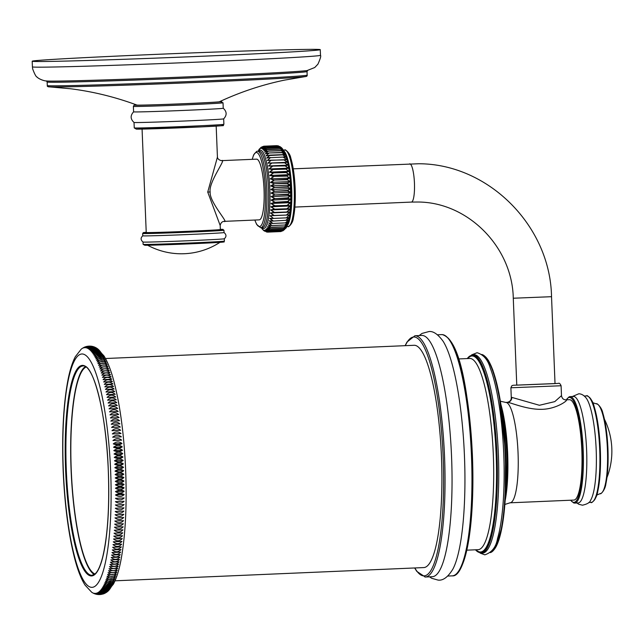 <?xml version="1.0" encoding="UTF-8"?>
<svg xmlns="http://www.w3.org/2000/svg" width="644" height="644" viewBox="0 0 644 644"><rect width="100%" height="100%" fill="white"/><g stroke="black" fill="none" stroke-linecap="round" stroke-linejoin="round"><path stroke-width="0.97" d="M320.261 49.644A144.143 1.884 -2.3 0 1 190.954 56.72A144.143 1.884 -2.3 0 1 35.195 61.478A144.143 1.884 177.7 0 1 32.2 61.22A144.143 1.884 177.7 0 1 161.507 54.144A144.143 1.884 177.7 0 1 317.267 49.387A144.143 1.884 -2.3 0 1 320.261 49.644L320.487 55.304A144.143 1.884 -2.3 0 1 191.179 62.379A144.143 1.884 -2.3 0 1 35.42 67.137A144.143 1.884 177.7 0 1 32.425 66.871L32.651 68.892C34.712 74.39 36.249 77.143 37.255 77.151C37.682 78.19 43.261 81.055 47.02 81.007A131.11 1.715 177.7 0 1 46.923 81.007M47.149 81.989L46.376 80.943L47.02 81.007A131.11 1.715 177.7 0 0 48.759 81.08A131.11 1.715 -2.3 0 0 182.429 77.079A131.11 1.715 -2.3 0 0 307.075 70.566L307.711 70.446L307.027 71.548A130.048 1.699 -2.3 0 1 190.374 77.924A130.048 1.699 -2.3 0 1 49.846 82.223A130.048 1.699 177.7 0 1 47.149 81.989L47.294 85.572A130.048 1.699 177.7 0 0 49.991 85.805A130.048 1.699 -2.3 0 0 190.519 81.506A130.048 1.699 -2.3 0 0 307.172 75.131C307.373 76.04 306.6 76.547 304.862 76.652L284.382 80.146C262.116 84.775 240.445 91.979 219.371 101.76A41.272 0.539 177.7 0 1 181.729 103.789A41.272 0.539 177.7 0 1 137.776 105.125A41.272 0.539 177.7 0 1 136.939 105.069C115.155 97.011 92.978 91.569 70.405 88.743L49.709 86.9A128.961 1.691 177.7 0 0 51.101 86.948A128.961 1.691 -2.3 0 0 181.383 83.06A128.961 1.691 -2.3 0 0 304.862 76.652A128.961 1.691 -2.3 0 0 305.063 76.628M133.38 106.389L133.598 111.847A44.863 0.588 -2.3 0 0 133.598 111.847A44.863 0.588 -2.3 0 0 134.532 111.927A44.863 0.588 177.7 0 0 183.009 110.446A44.863 0.588 177.7 0 0 223.243 108.248A44.863 0.588 177.7 0 1 223.243 108.248L223.025 102.79A44.863 0.588 177.7 0 1 182.783 104.988A44.863 0.588 177.7 0 1 134.314 106.477A44.863 0.588 -2.3 0 1 133.38 106.389L134.008 105.286L136.488 104.9A43.663 0.572 177.7 0 0 135.433 105.23A43.663 0.572 -2.3 0 0 187.01 103.603A43.663 0.572 -2.3 0 0 220.876 101.567A43.663 0.572 177.7 0 0 219.813 101.551L223.025 102.79M223.669 118.85A44.863 0.588 177.7 0 1 223.669 118.858A44.863 0.588 177.7 0 1 183.033 121.072A44.863 0.588 177.7 0 1 134.958 122.529A44.863 0.588 -2.3 0 1 134.032 122.465A44.863 0.588 -2.3 0 1 134.024 122.449L134.25 127.906A44.863 0.588 -2.3 0 0 135.176 127.987A44.863 0.588 177.7 0 0 183.653 126.506A44.863 0.588 177.7 0 0 223.895 124.308L223.669 118.858C227.074 115.179 226.929 111.637 223.235 108.232M221.568 160.654C227.227 157.788 208.374 182.083 210.153 191.96C209.107 201.926 229.844 224.08 224.007 221.367L224.08 221.367C222.075 221.528 220.771 222.896 220.176 225.464L207.73 192.073L217.431 157.104C217.559 158.722 218.839 159.905 221.254 160.654A4.862 4.758 -88.7 0 1 221.254 160.654A4.862 4.758 -88.7 0 0 221.568 160.654L221.431 160.662M220.176 225.464L220.337 229.53A37.086 0.483 177.7 0 1 190.801 231.188A37.086 0.483 177.7 0 1 146.228 232.508L142.074 129.09M259.105 219.862A30.381 6.15 -92.5 0 0 259.186 219.862A30.381 6.15 -92.5 0 0 264.04 189.449A30.381 6.15 -92.5 0 0 256.666 159.149A30.381 6.15 -92.5 0 0 256.586 159.149A30.381 6.15 -92.5 0 0 256.505 159.157M262.164 228.966L264.668 231.228L263.533 230.085L267.18 232.098L264.257 230.254L267.976 232.114L264.974 230.117L268.677 231.808L265.674 229.667L269.401 231.172L266.35 228.91L270.102 230.222L267.002 227.847L270.762 228.95L267.614 226.503L271.39 227.38L268.194 224.869L271.969 225.521L268.725 222.961L272.509 223.388L269.216 220.795L272.992 220.989L269.651 218.397L273.426 218.348L270.037 215.772L273.797 215.49L270.367 212.947L274.111 212.431L270.633 209.944L274.36 209.187L270.842 206.788L274.545 205.798L270.987 203.488L274.666 202.28L271.068 200.091L274.714 198.666L271.084 196.605L274.698 194.979L271.035 193.063L274.618 191.244L270.923 189.497L274.465 187.493L270.746 185.923L274.247 183.757L270.512 182.381L273.974 180.062L270.214 178.887L273.628 176.432L269.86 175.482L273.225 172.906L269.45 172.173L272.766 169.501L268.991 168.994L272.259 166.241L268.476 165.975L271.696 163.157L267.92 163.125L271.092 160.275L267.324 160.485L270.448 157.611L266.697 158.054L269.772 155.188L266.036 155.872L269.063 153.022L265.344 153.932L268.323 151.139L264.636 152.274L267.574 149.537L263.911 150.889L266.809 148.233L263.179 149.794L266.028 147.251L262.438 149.006L265.256 146.582L261.697 148.523L264.483 146.236L260.973 148.353L263.726 146.22L260.248 148.49L262.366 146.679M263.565 230.133L266.576 232.001M263.694 146.22L260.289 148.434M261.384 147.154L258.002 151.187M261.279 227.678L262.172 228.966M263.943 230.745L262.808 229.626M267.22 232.098L267.646 232.082M267.26 232.009L264.66 230.496M264.314 230.327L267.936 232.114L280.929 231.454L283.271 230.616M265.384 230.351L267.936 232.114L280.961 231.55M283.569 230.27L281.669 231.172M281.629 231.252L268.757 231.679L281.669 231.244M265.062 230.206L268.677 231.808L266.093 229.9M261.351 148.08L264.241 146.285M264.483 146.236L261.029 148.273M278.079 145.777L264.571 146.317M258.872 149.698L259.242 149.158M268.009 232.025L280.889 231.566M278.715 146.083L278.015 145.761M280.245 146.719L278.248 146.019L281.187 147.436L278.24 146.019L265.328 146.639M281.863 148.176L279.029 146.687L281.412 147.629L282.483 148.804M279.005 146.687L282.515 148.853C286.322 154.576 288.842 164.582 290.074 178.855L290.814 200.88L289.607 215.756C287.892 223.991 286.572 228.177 285.63 228.322L285.63 228.314M282.402 148.708L279.802 147.677L283.336 150.052L280.567 148.981L284.06 151.437L281.315 150.575L284.769 153.103L282.056 152.467L285.453 155.035L282.764 154.632L286.121 157.225L283.441 157.055L286.749 159.648L284.084 159.72L287.345 162.296L284.688 162.602L287.9 165.138L285.252 165.685L288.415 168.165L285.759 168.945L288.874 171.336L286.218 172.351L289.285 174.645L286.62 175.876L289.639 178.058L286.966 179.507L289.937 181.552L287.248 183.202L290.17 185.094L287.457 186.937L290.347 188.66L287.61 190.688L290.46 192.234L287.699 194.416L290.508 195.768L287.715 198.111L290.492 199.254L287.659 201.725L290.412 202.659L287.538 205.243L290.267 205.951L287.353 208.632L290.058 209.115L287.103 211.876L289.792 212.118L286.789 214.935L289.462 214.943L286.419 217.793L289.076 217.567L285.984 220.433L288.641 219.966L285.501 222.832L288.15 222.124L284.962 224.965L287.618 224.032L284.382 226.825L287.039 225.666L283.754 228.395L286.427 227.018L282.394 230.616L284.559 229.594M285.558 228.411L282.378 230.624L269.474 231.035L266.769 229.135M264.523 146.228L277.395 145.761M262.833 148.74L265.344 146.703L278.256 146.148L280.446 147.009M263.573 149.537L266.061 147.235L278.941 146.735L266.093 147.283M266.061 147.235L279.029 146.832L282.209 148.74M279.802 147.709L266.858 148.257M282.474 150.696L281.315 150.768L284.39 152.902L282.048 152.668L285.083 154.85L282.756 154.842L285.751 157.047L283.432 157.281L286.387 159.487L284.068 159.945L286.983 162.151L284.672 162.835L287.546 165.009L285.228 165.927L288.061 168.052L285.678 168.792L288.52 171.248L286.186 172.592L288.939 174.58L286.54 175.699L289.293 178.01L286.886 179.306L289.591 181.519L287.2 183.427L289.832 185.086L287.393 186.72L290.009 188.684L287.562 190.906L290.122 192.274L287.635 194.625L290.17 195.832L287.651 197.877L290.146 199.342L287.602 201.492L290.066 202.763L287.49 205.009L289.921 206.08L287.313 208.398L289.711 209.26L287.063 211.635L289.446 212.279L286.757 214.702L289.116 215.12L286.339 217.897L288.729 217.761L285.96 220.216L288.287 220.176L285.429 222.896L287.796 222.349L284.898 225.014L287.256 224.265L284.334 226.865L271.406 227.421L268.62 225.07L271.969 225.561L269.16 223.154L272.565 223.178L269.651 220.973L273.048 220.771L270.094 218.558L273.426 218.445L270.48 215.917L273.845 215.257L270.802 213.075L274.151 212.19L271.076 210.057L274.4 208.954L271.285 206.877L274.577 205.557L271.43 203.56L274.69 202.039L271.51 200.139L274.738 198.424L271.526 196.629L274.722 194.746L271.478 193.071L274.634 191.018L271.366 189.481L274.481 187.275L271.188 185.891L274.288 183.983L270.955 182.324L274.014 180.296L270.657 178.807L273.676 176.673L270.295 175.377L273.273 173.139L269.884 172.045L272.823 169.734L269.417 168.849L272.315 166.474L268.91 165.814L271.688 163.045L268.347 162.948L271.084 160.179L267.751 160.292L270.448 157.53L267.115 157.844L269.844 155.397L266.447 155.647L269.047 152.982L265.755 153.699L268.339 151.099L265.038 152.024L267.59 149.505L264.314 150.632L266.89 148.394L279.802 147.838L282.949 149.835M283.32 150.028L280.526 148.957L267.614 149.529M283.682 151.227L280.567 149.15L267.654 149.706L280.478 148.981M268.323 151.139L281.315 150.768L268.315 151.099L264.861 152.073M282.056 152.467L269.055 152.974L282.048 152.668L269.063 152.974L265.626 153.731M282.764 154.632L269.78 155.124M269.772 155.188L282.756 154.842L266.358 155.655M283.441 157.055L267.075 157.852M267.324 160.485L286.749 159.648M284.068 159.945L271.084 160.179L284.068 159.945M267.92 163.125L287.345 162.296M284.672 162.835L271.688 163.045L284.672 162.835M268.476 165.975L287.9 165.138M285.228 165.927L272.251 166.104L285.228 165.927M268.991 168.994L288.415 168.165M285.735 169.179L272.766 169.501L285.735 169.179M269.45 172.173L288.874 171.336M286.186 172.592L286.137 172.181L273.225 172.906L286.186 172.592M269.86 175.482L289.285 174.645M286.588 176.118L286.54 175.699L273.628 176.432L286.588 176.118M270.214 178.887L289.639 178.058M286.926 179.74L286.886 179.306L273.974 180.062L286.926 179.74M270.512 182.381L289.937 181.552M287.2 183.427L287.168 182.993L274.247 183.757L287.2 183.427M270.746 185.923L290.17 185.094M287.409 187.163L287.393 186.72L274.465 187.493L287.409 187.163M270.923 189.497L290.347 188.66M287.562 190.906L287.546 190.463L274.618 191.244L287.562 190.906M271.035 193.063L290.46 192.234M287.635 194.625L287.635 194.19L274.698 194.979L287.635 194.625M271.084 196.605L290.508 195.768M287.651 198.304L287.651 197.877L274.714 198.666L287.651 198.304M271.068 200.091L290.492 199.254M287.594 201.91L287.602 201.492L274.666 202.28L287.594 201.91M270.987 203.488L290.412 202.659M287.474 205.412L274.545 205.798L287.474 205.412M270.842 206.788L290.267 205.951M287.28 208.785L274.36 209.187L287.28 208.785M270.633 209.944L290.058 209.115M287.031 212.005L274.111 212.431L287.031 212.005M270.367 212.947L289.792 212.118M286.717 215.056L273.797 215.49L286.717 215.056M270.037 215.772L289.462 214.943M288.745 217.761L270.094 218.558M273 221.069L288.399 220.151M288.005 222.285L285.437 222.896L272.525 223.444M287.53 224.136L284.914 225.014L272.001 225.561M284.318 226.865L271.454 227.195L284.334 226.865L286.999 225.722M284.294 226.849L285.091 226.704M286.677 225.915L283.738 228.226L270.826 228.781L267.614 226.503L271.382 227.396L267.848 226.672M283.754 228.395L270.754 228.974L267.188 228.008M286.057 227.276L283.086 229.506L270.166 230.061L267.421 228.073M285.63 228.322L283.038 229.683L270.126 230.23M270.15 230.19L283.038 229.683M284.825 229.063L282.378 230.624L269.433 231.18L265.787 229.779M268.62 225.07L268.194 224.869L268.62 225.07M269.16 223.154L268.725 222.961L269.16 223.154M269.651 220.973L269.216 220.795L269.651 220.973M267.115 157.844L266.697 158.054L267.115 157.844M266.447 155.647L266.036 155.872L266.447 155.647M265.755 153.699L265.344 153.932L265.755 153.699M265.038 152.024L264.636 152.274L265.038 152.024M264.314 150.632L263.911 150.889L264.314 150.632M266.028 147.251L262.551 148.877M262.084 148.257L264.571 146.341L277.483 145.786M513.276 298.228L516.77 385.144L555.023 383.607L551.53 296.691L513.276 298.228C512.35 246.724 467.576 201.958 417.682 202.023L411.379 202.087A19.143 3.872 -92.5 0 0 414.438 182.92A19.143 3.872 -92.5 0 0 409.793 163.834A19.143 3.872 -92.5 0 0 409.745 163.834A19.143 3.872 -92.5 0 0 409.689 163.842M507.07 402.371L507.174 402.363C509.879 401.808 511.256 400.238 511.288 397.662L511.795 397.38L539.406 405.277L554.774 401.623L561.488 395.649L561.093 385.756C560.119 383.583 559.185 382.802 558.284 383.422L513.026 385.273L511.763 385.82L510.885 387.769L561.093 385.756M509.871 502.819A50.24 10.167 -92.5 0 0 510.008 502.811A50.24 10.167 -92.5 0 0 518.034 452.523A50.24 10.167 -92.5 0 0 505.838 402.42A50.24 10.167 -92.5 0 0 505.709 402.42L507.303 402.363C508.462 401.655 525.609 409.415 540.63 409.334C556.907 409.536 570.061 398.966 565.826 399.852L565.633 399.852M573.659 500.082A50.24 10.167 -92.5 0 0 573.796 500.082A50.24 10.167 -92.5 0 0 581.814 449.786A50.24 10.167 -92.5 0 0 569.626 399.691A50.24 10.167 -92.5 0 0 569.489 399.691A50.24 10.167 -92.5 0 0 569.36 399.699M573.377 396.487A53.283 10.779 87.5 0 1 573.522 396.479A53.283 10.779 87.5 0 1 573.667 396.471A53.283 10.779 -92.5 0 1 586.595 449.601A53.283 10.779 -92.5 0 1 578.087 502.94L574.673 503.085A53.283 10.779 87.5 0 1 574.529 503.085M576.903 502.988L578.787 504.26L582.442 505.202C587.304 504.115 590.017 502.481 590.572 500.275A53.283 10.779 -92.5 0 0 596.143 448.836A53.283 10.779 -92.5 0 0 586.185 398.056C583.826 395.191 581.347 393.774 578.739 393.806L572.339 396.527M480.102 553.083L484.811 554.83C491.871 552.512 496.121 547.038 497.571 538.4A99.289 20.093 -92.5 0 0 490.261 368.03C487.87 359.714 483.467 354.611 477.067 352.719L471.601 354.9M467.109 358.579L472.591 354.755L473.992 354.691A99.289 20.093 87.5 0 1 474.266 354.691A99.289 20.093 -92.5 0 1 498.351 453.69A99.289 20.093 -92.5 0 1 482.501 553.083L481.092 553.148A99.289 20.093 87.5 0 1 480.827 553.148M429.548 576.823L431.705 578.288L438.025 580.083C443.024 580.791 447.983 577.121 452.901 569.071A120.742 24.432 -92.5 0 0 464.388 454.487A120.742 24.432 -92.5 0 0 443.136 341.304C438.049 334.308 433.348 331.048 429.025 331.531L422.013 333.431L419.204 335.572M405.124 345.675L406.976 342.045L414.905 335.757L421.909 335.452A120.742 24.432 87.5 0 1 422.239 335.452A120.742 24.432 -92.5 0 1 451.524 455.839A120.742 24.432 -92.5 0 1 432.253 576.71L425.249 577.008A120.742 24.432 87.5 0 1 424.919 577.016M105.487 358.515L414.14 345.289A111.251 22.516 87.5 0 1 414.446 345.281A111.251 22.516 87.5 0 1 441.43 456.21A111.251 22.516 87.5 0 1 423.671 567.581L115.018 580.816M91.158 346.158L85.298 347.696L86.618 346.762L90.337 346.102M99.337 594.613L95.167 593.374L100.198 594.589M114.986 471.11C118.198 469.065 121.096 468.945 123.68 470.732C121.249 472.793 118.351 472.913 114.986 471.11L123.68 470.732M115.115 474.539C118.335 472.551 121.233 472.43 123.809 474.161C121.37 476.27 118.472 476.399 115.115 474.539L123.809 474.161M115.22 477.961C118.456 476.037 121.354 475.908 123.914 477.59C121.466 479.748 118.568 479.877 115.22 477.961L123.914 477.59M115.308 481.382C118.56 479.514 121.458 479.394 124.002 481.012C121.547 483.217 118.649 483.346 115.308 481.382L124.002 481.012M115.381 484.795C118.641 482.984 121.539 482.863 124.075 484.425C121.603 486.679 118.705 486.808 115.381 484.795L124.075 484.425M115.429 488.2C118.705 486.445 121.603 486.325 124.123 487.822C121.644 490.124 118.746 490.253 115.429 488.2L124.123 487.822M115.461 491.581C118.746 489.899 121.644 489.77 124.155 491.211C121.668 493.562 118.77 493.682 115.461 491.581L124.155 491.211M115.469 494.954C118.762 493.328 121.66 493.207 124.163 494.584C121.668 496.975 118.77 497.096 115.469 494.954L124.163 494.584M115.461 498.311L124.155 497.933C121.644 500.364 118.746 500.493 115.461 498.311L124.155 497.933M115.429 501.636L124.123 501.265C121.603 503.737 118.705 503.858 115.429 501.636L124.123 501.265M115.381 504.944L124.075 504.574C121.539 507.078 118.641 507.206 115.381 504.944L124.075 504.574M115.308 508.221L124.002 507.85C121.458 510.394 118.56 510.515 115.308 508.221L124.002 507.85M115.22 511.473L123.914 511.103C121.354 513.679 118.456 513.799 115.22 511.473L123.914 511.103M115.115 514.693L123.809 514.315C121.233 516.931 118.335 517.052 115.115 514.693L123.809 514.315M114.986 517.873L123.68 517.502C121.096 520.143 118.198 520.263 114.986 517.873L123.68 517.502M114.833 521.02L123.535 520.65C120.935 523.314 118.037 523.435 114.833 521.02L123.535 520.65M114.672 524.127L123.366 523.757C120.758 526.446 117.852 526.575 114.672 524.127L123.366 523.757M114.487 527.195L123.181 526.824C120.557 529.537 117.659 529.658 114.487 527.195L123.181 526.824M114.278 530.213L122.972 529.843C120.339 532.58 117.433 532.701 114.278 530.213L122.972 529.843M114.052 533.192L122.746 532.813C120.098 535.575 117.2 535.695 114.052 533.192L122.746 532.813M113.811 536.114L122.505 535.744C119.84 538.521 116.942 538.642 113.811 536.114L122.505 535.744M113.553 538.988L122.247 538.617C119.567 541.411 116.669 541.532 113.553 538.988L122.247 538.617M113.272 541.813L121.966 541.435C119.269 544.244 116.371 544.365 113.272 541.813L121.966 541.435M112.974 544.574L121.668 544.204C118.955 547.022 116.057 547.142 112.974 544.574L121.668 544.204M112.66 547.287L121.354 546.909C118.625 549.735 115.727 549.863 112.66 547.287L121.354 546.909M112.322 549.936L121.024 549.557C118.279 552.391 115.381 552.52 112.322 549.936L121.024 549.557M111.975 552.52L120.67 552.141C117.916 554.983 115.018 555.112 111.975 552.52L120.67 552.141M111.605 555.039L120.299 554.669C117.53 557.511 114.632 557.632 111.605 555.039L120.299 554.669M111.219 557.495L119.921 557.124C117.136 559.966 114.23 560.087 111.219 557.495M110.824 559.886L119.518 559.515C116.717 562.357 113.819 562.478 110.824 559.886M110.406 562.204L119.1 561.834C116.282 564.667 113.384 564.796 110.406 562.204M109.971 564.45L118.665 564.08C115.831 566.913 112.933 567.034 109.971 564.45M109.52 566.623L118.214 566.253C115.373 569.079 112.475 569.199 109.52 566.623M109.061 568.724L117.755 568.354C114.89 571.164 111.992 571.292 109.061 568.724M108.578 570.745L117.272 570.375C114.399 573.176 111.501 573.305 108.578 570.745M108.087 572.693L116.781 572.323C113.891 575.108 110.985 575.237 108.087 572.693M107.58 574.553L116.274 574.182C113.368 576.96 110.47 577.08 107.58 574.553M107.057 576.34L115.759 575.969C112.829 578.723 109.931 578.851 107.057 576.34M106.526 578.038L115.22 577.668C112.281 580.405 109.383 580.526 106.526 578.038M105.978 579.656L114.672 579.286C111.718 581.999 108.82 582.128 105.978 579.656M105.423 581.194L114.117 580.816C111.138 583.512 108.24 583.633 105.423 581.194M104.851 582.635L113.545 582.265C110.559 584.929 107.661 585.05 104.851 582.635M104.264 583.995L112.958 583.625C109.955 586.257 107.057 586.386 104.264 583.995M103.676 585.267L112.37 584.889C109.351 587.497 106.453 587.626 103.676 585.267M103.064 586.442L111.766 586.072C108.731 588.648 105.833 588.769 103.064 586.442M102.452 587.537L111.146 587.167C108.095 589.703 105.197 589.832 102.452 587.537M101.833 588.536L110.527 588.165C107.459 590.669 104.561 590.789 101.833 588.536M101.197 589.445L109.891 589.067C106.815 591.538 103.909 591.659 101.197 589.445M100.553 590.258L109.247 589.88C106.155 592.311 103.257 592.44 100.553 590.258M99.901 590.975C103.322 592.359 106.22 592.239 108.603 590.604C105.487 592.995 102.589 593.116 99.901 590.975M99.248 591.603C102.662 593.052 105.56 592.923 107.942 591.232C104.819 593.575 101.921 593.696 99.248 591.603M98.58 592.134C101.985 593.647 104.883 593.518 107.274 591.764C104.135 594.066 101.237 594.187 98.58 592.134M106.976 591.997L105.882 592.721L97.912 592.577L105.399 593.003L104.61 593.398L97.228 592.915L103.459 593.873M104.272 593.551L103.789 593.752M102.718 594.106L96.544 593.164L103.209 593.961M101.06 594.476L95.859 593.317L101.873 594.332M92.784 346.48L85.998 347.784L92.02 346.311M96.463 348.034L95.312 347.406L87.407 348.251L94.789 347.164L93.984 346.842L86.699 347.969L93.621 346.73M88.107 348.621C90.579 346.359 93.485 346.231 96.809 348.251C94.274 346.705 91.376 346.826 88.107 348.621M88.816 349.096C91.303 346.778 94.201 346.657 97.518 348.718C94.998 347.237 92.1 347.358 88.816 349.096M89.524 349.66C92.02 347.301 94.918 347.172 98.226 349.289C95.715 347.865 92.817 347.985 89.524 349.66M90.24 350.32C92.744 347.913 95.642 347.792 98.935 349.942L90.24 350.32M90.949 351.069C93.46 348.629 96.359 348.501 99.643 350.698L90.949 351.069M91.657 351.914C94.185 349.434 97.083 349.306 100.351 351.543L91.657 351.914M92.366 352.856C94.901 350.336 97.799 350.207 101.06 352.477L92.366 352.856M93.066 353.886C95.618 351.326 98.516 351.205 101.768 353.508L93.066 353.886M93.774 355.005C96.334 352.413 99.232 352.292 102.468 354.627L93.774 355.005M94.475 356.213C97.051 353.596 99.949 353.476 103.169 355.842L94.475 356.213M95.167 357.517C97.759 354.868 100.657 354.739 103.869 357.138L95.167 357.517M95.859 358.901C98.468 356.229 101.366 356.1 104.561 358.531L95.859 358.901M96.552 360.374C99.168 357.678 102.066 357.549 105.246 360.004L96.552 360.374M97.236 361.936C99.86 359.215 102.758 359.086 105.93 361.566L97.236 361.936M97.912 363.586C100.553 360.841 103.451 360.712 106.606 363.208L97.912 363.586M98.58 365.309C101.245 362.548 104.143 362.427 107.282 364.939L98.58 365.309M99.248 367.12C101.921 364.343 104.819 364.214 107.942 366.75L99.248 367.12M99.909 369.012C102.589 366.219 105.487 366.098 108.603 368.642L99.909 369.012M100.561 370.984C103.257 368.175 106.155 368.054 109.255 370.614L100.561 370.984M101.197 373.037C103.917 370.211 106.815 370.091 109.891 372.659L101.197 373.037M101.833 375.162C104.561 372.329 107.459 372.208 110.527 374.784L101.833 375.162M102.452 377.36C105.205 374.518 108.103 374.397 111.154 376.982L102.452 377.36M103.072 379.63C105.833 376.788 108.731 376.668 111.766 379.26L103.072 379.63M103.676 381.973C106.453 379.131 109.351 379.002 112.37 381.602L103.676 381.973M104.272 384.379C107.057 381.538 109.955 381.417 112.966 384.009L104.272 384.379L112.966 384.009M104.851 386.859C107.661 384.017 110.559 383.896 113.545 386.489L104.851 386.859L113.545 386.489M105.423 389.403C108.248 386.569 111.146 386.44 114.117 389.032L105.423 389.403L114.117 389.032M105.978 392.011C108.82 389.177 111.718 389.057 114.68 391.641L105.978 392.011L114.68 391.641M106.526 394.683C109.383 391.858 112.281 391.729 115.228 394.305L106.526 394.683L115.228 394.305M107.065 397.412C109.931 394.595 112.829 394.474 115.759 397.034L107.065 397.412L115.759 397.034M107.58 400.19C110.47 397.388 113.368 397.268 116.282 399.819L107.58 400.19L116.282 399.819M108.087 403.031C110.993 400.246 113.891 400.117 116.781 402.661L108.087 403.031L116.781 402.661M108.578 405.921C111.501 403.152 114.399 403.031 117.28 405.551L108.578 405.921L117.28 405.551M109.061 408.868C111.992 406.114 114.89 405.994 117.755 408.497L109.061 408.868L117.755 408.497M109.528 411.854C112.475 409.125 115.373 409.004 118.222 411.484L109.528 411.854L118.222 411.484M109.971 414.897C112.933 412.184 115.831 412.063 118.665 414.519L109.971 414.897L118.665 414.519M110.406 417.972C113.384 415.291 116.282 415.163 119.1 417.602L110.406 417.972L119.1 417.602M110.824 421.096C113.819 418.439 116.717 418.31 119.518 420.725L110.824 421.096L119.518 420.725M111.227 424.251C114.23 421.627 117.136 421.498 119.921 423.881L111.227 424.251L119.921 423.881M111.605 427.447C114.632 424.847 117.53 424.726 120.307 427.077L111.605 427.447L120.307 427.077M111.975 430.675C115.018 428.107 117.916 427.986 120.67 430.305L111.975 430.675L120.67 430.305M112.33 433.935C115.381 431.408 118.279 431.279 121.024 433.565L112.33 433.935L121.024 433.565M112.66 437.228C115.727 434.732 118.625 434.603 121.354 436.849L112.66 437.228L121.354 436.849M112.974 440.544C116.057 438.081 118.955 437.96 121.668 440.166L112.974 440.544L121.668 440.166M113.272 443.877C116.371 441.462 119.269 441.333 121.966 443.507C119.599 445.093 116.701 445.213 113.272 443.877L121.966 443.507M113.553 447.234C116.669 444.859 119.567 444.738 122.247 446.864C119.873 448.514 116.975 448.635 113.553 447.234L122.247 446.864M113.811 450.615C116.942 448.28 119.84 448.16 122.505 450.245C120.122 451.951 117.224 452.072 113.811 450.615L122.505 450.245M114.052 454.004C117.2 451.718 120.098 451.597 122.754 453.634C120.364 455.405 117.458 455.525 114.052 454.004L122.754 453.634M114.278 457.409C117.433 455.171 120.331 455.042 122.972 457.039C120.581 458.866 117.675 458.995 114.278 457.409L122.972 457.039M114.487 460.83C117.659 458.633 120.557 458.512 123.181 460.452C120.774 462.344 117.876 462.464 114.487 460.83L123.181 460.452M114.672 464.252C117.852 462.11 120.75 461.981 123.366 463.873C120.951 465.821 118.053 465.95 114.672 464.252L123.366 463.873M114.833 467.681C118.037 465.588 120.935 465.459 123.535 467.303C121.112 469.307 118.214 469.428 114.833 467.681L123.535 467.303M97.63 594.517L94.467 593.333L98.5 594.605M95.98 594.195L93.766 593.196L96.833 594.396M94.435 593.688L95.537 594.082M93.018 593.035L94.153 593.575M84.332 347.229L82.464 348.259M86.135 346.561L83.229 348.01L85.306 346.842M87.769 346.198L83.913 347.808L86.916 346.375M89.468 346.061L84.606 347.704L88.614 346.118M94.322 574.504A104.763 21.204 87.5 0 1 71.09 469.943A104.763 21.204 87.5 0 1 85.41 366.581M94.982 573.997A103.958 21.035 87.5 0 1 71.307 471.336A103.958 21.035 87.5 0 1 86.103 367.024M224.394 241.098C221.81 242.611 228.668 241.428 217.954 242.458C201.331 243.553 147.919 245.533 144.755 245.235L143.113 244.358A40.669 0.531 -2.3 0 0 143.958 244.438A40.669 0.531 -2.3 0 0 187.911 243.094A40.669 0.531 -2.3 0 0 224.394 241.098L224.297 238.771A40.669 0.531 177.7 0 1 224.289 238.779C226.591 236.718 226.503 234.633 224.04 232.54A40.669 0.531 177.7 0 1 224.048 232.556A40.669 0.531 177.7 0 1 187.565 234.553A40.669 0.531 177.7 0 1 143.612 235.889A40.669 0.531 -2.3 0 1 142.767 235.817A40.669 0.531 -2.3 0 0 142.767 235.817L142.678 233.482A40.669 0.531 -2.3 0 0 143.523 233.563A40.669 0.531 -2.3 0 0 187.468 232.218A40.669 0.531 -2.3 0 0 223.951 230.222L222.309 229.344L220.328 229.336A39.831 0.523 -2.3 0 1 222.261 229.344A39.831 0.523 -2.3 0 1 191.357 231.204A39.831 0.523 -2.3 0 1 144.304 232.685A39.831 0.523 -2.3 0 1 146.22 232.315L143.322 232.621L142.678 233.482M143.113 244.358L143.016 242.031A40.669 0.531 -2.3 0 0 143.032 242.039A40.669 0.531 -2.3 0 0 143.862 242.104A40.669 0.531 177.7 0 0 187.356 240.776A40.669 0.531 177.7 0 0 224.289 238.779M320.487 55.304C321.179 55.827 320.326 58.789 317.927 64.175L314.755 67.507L307.075 70.566A131.11 1.715 -2.3 0 0 307.188 70.55M221.834 125.467A43.663 0.572 177.7 0 1 187.968 127.504A43.663 0.572 177.7 0 1 136.399 129.13M210.153 191.96L207.73 192.073M252.295 159.334A37.062 7.503 87.5 0 1 256.401 152.475A37.062 7.503 87.5 0 1 265.4 189.682A37.062 7.503 87.5 0 1 259.379 226.535A37.062 7.503 87.5 0 1 254.895 220.047M262.277 227.63A38.278 7.744 -92.5 0 0 262.382 227.63A38.278 7.744 -92.5 0 0 268.492 189.312A38.278 7.744 -92.5 0 0 259.202 151.139A38.278 7.744 -92.5 0 0 259.097 151.139L257.439 151.211A38.278 7.744 87.5 0 1 257.544 151.211A38.278 7.744 87.5 0 1 266.825 189.376A38.278 7.744 87.5 0 1 260.715 227.702A38.278 7.744 87.5 0 1 260.611 227.702M261.786 227.654A39.236 7.937 -92.5 0 0 263.46 228.54A39.236 7.937 -92.5 0 0 269.844 189.521A39.236 7.937 -92.5 0 0 260.313 150.133A39.236 7.937 -92.5 0 0 258.51 151.163M281.581 231.188L268.749 231.735M287.522 224.128A39.236 7.937 -92.5 0 0 290.726 188.829A39.236 7.937 -92.5 0 0 284.745 153.079M283.666 228.395L270.81 228.942M272.501 223.444L269.055 223.138M282.305 230.568L269.466 231.124M286.983 225.883A38.278 7.744 -92.5 0 0 291.651 188.056A38.278 7.744 -92.5 0 0 283.763 150.777M284.688 150.044A38.278 7.744 87.5 0 1 284.785 150.036A38.278 7.744 87.5 0 1 284.889 150.036A38.278 7.744 87.5 0 1 294.179 188.209A38.278 7.744 87.5 0 1 288.069 226.527A38.278 7.744 87.5 0 1 287.965 226.527M287.023 151.477A37.062 7.503 87.5 0 1 295.113 187.911A37.062 7.503 87.5 0 1 290.17 224.901M411.331 202.087A19.143 3.872 -92.5 0 0 411.379 202.087L294.888 207.078M565.826 399.852A4.782 4.685 -88.7 0 1 565.521 399.852L569.489 399.691M507.303 402.363A4.782 4.685 91.3 0 0 511.795 397.38M500.428 401.236L505.709 402.42A50.24 10.167 -92.5 0 0 505.604 402.428M566.398 399.819A52.518 10.626 87.5 0 1 569.538 397.412A52.518 10.626 87.5 0 1 582.289 450.132A52.518 10.626 87.5 0 1 573.756 502.36A52.518 10.626 87.5 0 1 570.705 500.211M566.245 399.827L569.143 396.825L570.109 396.624A53.283 10.779 87.5 0 1 570.254 396.624A53.283 10.779 87.5 0 1 583.174 449.745A53.283 10.779 87.5 0 1 574.673 503.085L573.707 502.964L570.552 500.219M586.475 395.923A53.283 10.779 87.5 0 1 586.62 395.915A53.283 10.779 87.5 0 1 586.764 395.915A53.283 10.779 87.5 0 1 599.693 449.037A53.283 10.779 87.5 0 1 591.184 502.376L588.841 502.473M588.841 396.913A52.671 10.658 87.5 0 1 600.28 448.659A52.671 10.658 87.5 0 1 593.309 501.185M592.778 402.725L596.521 403.909A44.871 9.08 87.5 0 1 596.521 403.909A44.871 9.08 87.5 0 1 607.381 448.353A44.871 9.08 87.5 0 1 600.361 493.562L596.738 495.067M598.791 405.326A44.114 8.927 87.5 0 1 607.912 448.329A44.114 8.927 87.5 0 1 602.502 491.952M501.024 404.955A62.307 12.606 87.5 0 1 505.129 500.694M502.288 413.762A63.402 12.832 87.5 0 1 505.629 491.815M485.318 356.655A98.693 19.972 87.5 0 1 505.572 452.716A98.693 19.972 87.5 0 1 493.61 550.161M481.801 354.482A99.289 20.093 87.5 0 1 505.105 452.74A99.289 20.093 87.5 0 1 490.301 552.624L496.355 546.257L502.32 525.263L505.218 499.39L505.564 452.273L498.971 393.234L492.926 370.244L488.434 360.407L481.776 354.466M472.591 354.755A99.289 20.093 87.5 0 1 472.857 354.747A99.289 20.093 87.5 0 1 496.943 453.754A99.289 20.093 87.5 0 1 481.092 553.148L475.312 549.799M467.286 358.571A98.693 19.972 87.5 0 1 472.294 355.375A98.693 19.972 87.5 0 1 496.266 454.439A98.693 19.972 87.5 0 1 480.215 552.576A98.693 19.972 87.5 0 1 475.481 549.791M467.802 358.547A98.089 19.851 87.5 0 1 472.318 355.971A98.089 19.851 87.5 0 1 496.146 454.431A98.089 19.851 87.5 0 1 480.191 551.98A98.089 19.851 87.5 0 1 476.005 549.775M458.617 358.941L469.814 358.467A95.698 19.368 87.5 0 1 470.072 358.458A95.698 19.368 87.5 0 1 493.288 453.883A95.698 19.368 87.5 0 1 478.017 549.686L466.82 550.169M447.564 337.585A119.543 24.19 87.5 0 1 472.334 454.141A119.543 24.19 87.5 0 1 457.634 572.395M452.169 575.857C457.932 576.597 463.028 567.018 467.464 547.126L471.44 517.277C473.01 497.667 473.316 476.447 472.334 453.601C468.582 393.387 460.46 339.71 442.227 334.598L441.824 334.598A120.742 24.432 87.5 0 1 442.154 334.598A120.742 24.432 87.5 0 1 471.44 454.986A120.742 24.432 87.5 0 1 452.169 575.857L447.854 576.042M414.905 335.757A120.742 24.432 87.5 0 1 415.235 335.749A120.742 24.432 87.5 0 1 444.521 456.145A120.742 24.432 87.5 0 1 425.249 577.008L416.74 571.325L414.656 567.968M405.293 345.667A119.543 24.19 87.5 0 1 414.108 336.997A119.543 24.19 87.5 0 1 443.144 456.99A119.543 24.19 87.5 0 1 423.704 575.865A119.543 24.19 87.5 0 1 414.825 567.96M91.657 587.344A116.789 23.635 -92.5 0 0 110.647 471.207A116.789 23.635 -92.5 0 0 82.287 353.983A116.789 23.635 87.5 0 0 63.297 470.12A116.789 23.635 87.5 0 0 91.657 587.344M65.616 470.168A105.366 21.324 87.5 0 1 82.746 365.389A105.366 21.324 87.5 0 1 108.337 471.158A105.366 21.324 87.5 0 1 91.198 575.937A105.366 21.324 87.5 0 1 65.616 470.168M66.316 470.144A104.763 21.204 87.5 0 1 83.068 365.969C93.372 363.449 106.574 414.503 108.321 471.158C109.577 507.053 107.709 535.623 102.734 556.859C100.553 565.456 98.073 571.075 95.296 573.715L92.044 575.309A104.763 21.204 87.5 0 1 66.316 470.144M144.811 245.235A39.831 0.523 -2.3 0 0 191.864 243.754A39.831 0.523 -2.3 0 0 222.76 241.894M32.2 61.22L32.425 66.871M307.027 71.548L307.172 75.131M47.294 85.572C47.068 86.417 47.873 86.86 49.709 86.9M133.606 111.839C130.201 115.518 130.338 119.06 134.032 122.465M223.895 124.308C220.594 126.385 232.275 124.936 202.361 126.852L136.319 129.13L134.25 127.906M216.183 126.111L217.431 157.104M259.186 219.862L224.088 221.367M254.823 220.047L256.602 224.353L260.538 227.702L262.382 227.63M257.439 151.211L256.69 151.348L253.639 154.866L252.223 159.334M262.985 146.526L261.037 147.387L259.572 148.909M276.719 145.657L263.766 146.212M278.24 146.019L265.288 146.574M263.324 149.641L266.801 148.217L279.738 147.661L282.515 148.853M284.004 151.372L281.267 150.543L268.339 151.099M284.656 152.99L281.992 152.419M285.268 154.882L282.692 154.568M285.839 157.055L283.36 156.975M286.419 227.034L283.722 228.419M285.767 228.089L285.405 228.62M266.503 229.047L270.094 230.23M268.476 225.046L271.969 225.569M269.594 220.973L272.992 221.069M264.096 150.712L267.566 149.513M261.786 148.418L265.256 146.574M283.376 150.1L284.97 150.036C284.27 148.724 289.929 152.451 290.782 157.997C293.084 165.556 294.533 175.466 295.129 187.742C295.612 200.131 295.024 210.242 293.366 218.05C292.964 223.677 287.779 227.871 288.069 226.527L286.652 226.591M551.53 296.691C550.33 225.907 488.345 163.721 418.568 163.753L293.245 168.833M511.288 397.662L510.885 387.769M573.522 396.479L570.109 396.624M591.184 502.376C590.902 504.002 596.867 498.979 597.713 491.469C600.087 480.593 600.949 466.361 600.289 448.771C599.451 431.11 597.374 416.934 594.066 406.235C592.617 398.845 586.08 394.305 586.813 395.915L584.277 396.012M596.521 403.909C596.086 402.548 601.585 406.557 602.897 413.295C605.553 422.198 607.228 433.798 607.92 448.087C608.491 462.642 607.815 474.531 605.899 483.757C605.159 490.511 600.023 494.97 600.361 493.562M606.962 477.582A72.917 72.917 0 0 0 604.458 419.268M573.796 500.082L510.008 502.811L504.848 504.453M500.992 404.706L503.407 414.825L507.609 452.104L507.4 482.171L505.113 500.943M441.824 334.598L437.509 334.783M90.973 346.142L91.376 346.19M107.041 591.949L113.425 584.108C116.725 577.813 119.349 569.199 121.305 558.268C125.588 533.715 127.013 503.801 125.588 468.502C123.938 433.323 119.921 403.804 113.537 379.944C110.752 369.704 107.54 361.654 103.893 355.802L96.536 348.074M92.535 346.408L93.114 346.561M97.043 594.436L96.568 594.348M92.881 592.963L91.746 592.279M91.706 592.255L85.056 585.098C81.241 579.045 77.884 570.592 75.002 559.749C68.779 536.017 64.859 506.876 63.233 472.31C61.792 436.97 63.217 407.016 67.507 382.439C69.455 371.556 72.064 362.974 75.332 356.696L81.233 349.153M81.257 349.137L82.343 348.34M84.211 347.285L84.887 346.987M85.869 346.641L86.344 346.496M561.488 395.649C561.987 398.25 563.331 399.65 565.521 399.852M256.586 159.149L221.262 160.654M223.951 230.222L224.048 232.556M143.032 242.039C140.561 239.946 140.481 237.869 142.783 235.809M147.621 245.235A70.816 70.816 0 0 0 219.974 242.329"/></g></svg>
